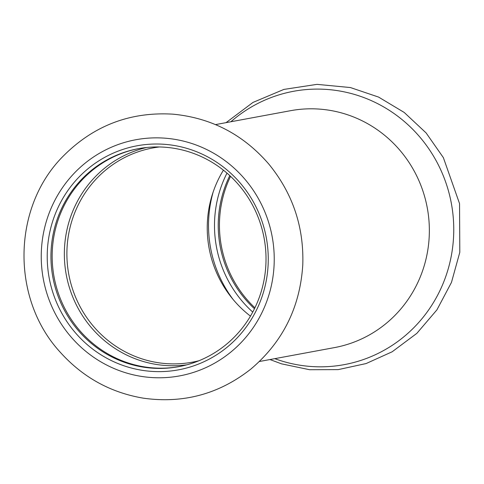 <?xml version="1.0" encoding="UTF-8"?>
<svg xmlns="http://www.w3.org/2000/svg" width="484" height="484" viewBox="0 0 484 484"><rect width="100%" height="100%" fill="white"/><g stroke="black" fill="none" stroke-linecap="round" stroke-linejoin="round"><path stroke-width="0.73" d="M81.433 179.552A110.848 107.418 -100.5 0 0 63.797 309.076A110.848 107.418 -100.5 0 0 178.681 366.678A110.848 107.418 -100.5 0 0 215.81 352.031A110.848 107.418 -100.5 0 0 258.523 218.223A110.848 107.418 -100.5 0 0 138.291 148.691A110.848 107.418 -100.5 0 0 81.433 179.552M216.657 354.79A113.928 110.406 -100.5 0 0 209.257 157.736A113.928 110.406 -100.5 0 0 47.299 260.937A113.928 110.406 -100.5 0 0 216.657 354.79M138.902 148.576A110.848 107.418 -100.5 0 0 82.649 179.322A110.848 107.418 -100.5 0 0 64.868 308.568A110.848 107.418 -100.5 0 0 179.286 366.563M254.911 307.812A110.848 107.418 79.5 0 1 230.553 176.333M254.457 308.75A110.848 107.418 79.5 0 1 229.791 175.625M252.739 312.083A113.928 110.406 79.5 0 1 226.99 173.127M215.507 124.6L290.539 110.697A120.474 116.747 79.5 0 1 335.842 111.508A120.474 116.747 79.5 0 1 429.356 231.243A120.474 116.747 79.5 0 1 334.432 347.609L259.4 361.506M159.363 146.967A108.924 105.554 -100.5 0 0 152.714 147.977A108.924 105.554 -100.5 0 0 141.449 150.73A108.924 105.554 -100.5 0 0 96.842 178.3A108.924 105.554 -100.5 0 0 79.515 305.573A108.924 105.554 -100.5 0 0 192.402 362.177A108.924 105.554 -100.5 0 0 198.966 360.737M223.42 170.174A108.924 105.554 -100.5 0 0 250.458 316.125M230.886 121.75A139.005 134.703 79.5 0 1 345.854 92.22A139.005 134.703 79.5 0 1 448.971 266.139A139.005 134.703 79.5 0 1 274.779 358.656M233.113 299.475A120.086 116.372 79.5 0 1 213.184 191.93M146.634 147.493A110.63 107.206 -100.5 0 0 94.773 177.265A110.63 107.206 -100.5 0 0 76.012 304.236A110.63 107.206 -100.5 0 0 186.897 364.809M74.264 173.175A120.086 116.372 -100.5 0 0 129.101 373.763A120.086 116.372 -100.5 0 0 269.854 226.524A120.086 116.372 -100.5 0 0 74.264 173.175M226.064 122.64L252.963 102.433L283.872 89.419L316.996 84.361L350.398 87.55L378.573 97.078L404.194 112.439L426.114 132.937L443.368 157.639L459.546 203.595L459.8 252.309L451.475 282.39L436.931 309.845L416.845 333.355L392.173 351.777L366.104 363.557L338.183 369.625L309.597 369.722L281.549 363.847L269.957 359.551M63.174 156.181C12.215 207.116 10.811 298.386 59.949 351.898C82.601 377.211 110.455 392.645 143.506 398.193C183.394 403.747 219.198 394.024 250.906 369.038C282.886 341.916 300.177 307.104 302.79 264.591C303.97 226.73 292.62 193.201 268.741 163.997C243.222 134.492 211.333 117.884 173.066 114.176C130.232 111.574 93.606 125.574 63.174 156.181"/></g></svg>
